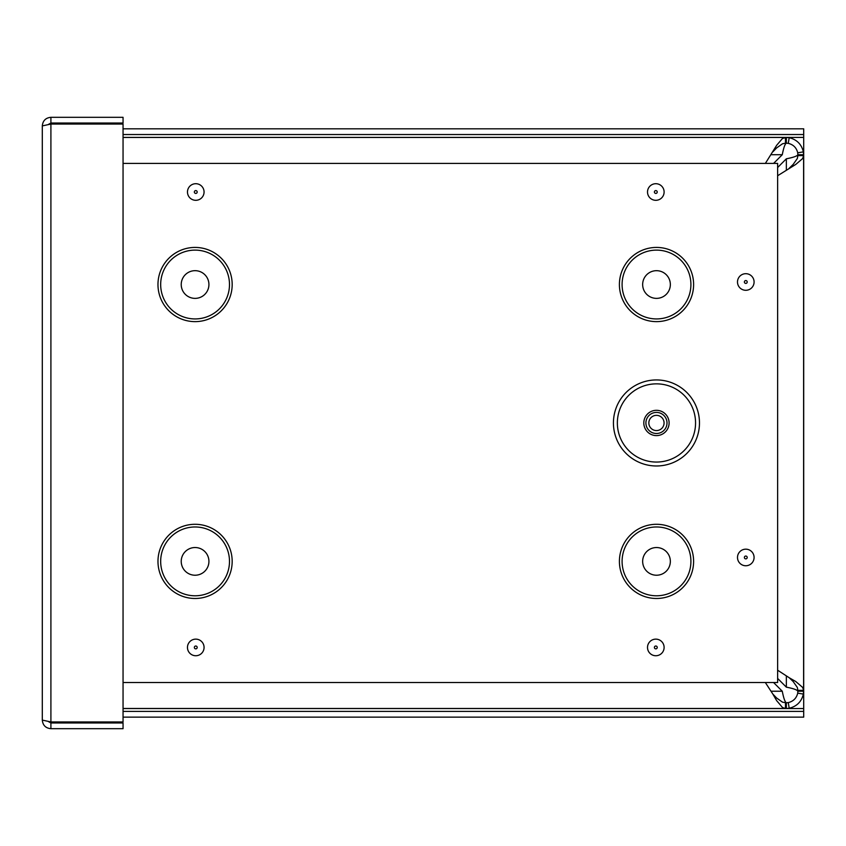 <?xml version="1.0" encoding="UTF-8"?>
<svg xmlns="http://www.w3.org/2000/svg" width="846" height="846" viewBox="0 0 846 846"><rect width="100%" height="100%" fill="white"/><g stroke="black" fill="none" stroke-linecap="round" stroke-linejoin="round"><path stroke-width="1.27" d="M765.376 163.405L776.66 145.301L782.539 138.416L786.346 137.464L786.346 143.196L785.479 143.196L785.479 137.464L123.051 137.464L785.479 137.464M785.479 143.196L782.539 143.757L776.66 147.902L772.874 151.846M785.479 708.483L123.051 708.483L785.479 708.483L782.539 707.542L776.66 700.647L772.874 694.111L776.66 698.045L782.539 702.191L786.346 702.762L786.346 708.483L785.479 708.483L785.479 702.762M772.874 694.111L765.334 682.511M786.346 137.464L789.212 137.708C796.805 139.548 801.522 144.275 803.372 151.868L803.605 155.601L797.884 155.601L797.725 152.819C796.498 147.743 793.337 144.581 788.261 143.355L786.346 143.196C784.993 143.883 783.629 147.733 782.275 154.723L773.593 163.405M803.605 154.723L797.884 154.723C797.196 156.087 793.347 157.441 786.346 158.805L777.633 167.529M771.256 691.224L782.275 691.224C783.629 698.225 784.993 702.064 786.346 702.762L788.261 702.603C793.337 701.366 796.498 698.214 797.725 693.138L797.884 690.347L803.605 690.347L803.372 694.09C801.522 701.683 796.805 706.399 789.212 708.25L786.346 708.483M777.633 678.429L786.346 687.153C793.347 688.507 797.196 689.871 797.884 691.224L803.605 691.224M797.884 690.347L797.313 687.417L793.167 681.538L789.233 677.752L795.779 681.538L802.664 687.417L803.605 690.347L803.605 155.601L802.664 158.54L795.779 164.42L777.633 175.735M777.633 670.212L789.233 677.752M789.233 168.206L793.167 164.42L797.313 158.54L797.884 155.601M803.605 363.843L803.605 349.451M803.605 155.601L803.605 690.347M782.275 691.224L773.551 682.511M123.051 711.412L803.7 711.412L803.7 717.133L123.051 717.133M803.7 711.412L803.7 137.422L123.051 137.422M803.7 137.422L803.7 134.535L123.051 134.535M803.7 134.535L803.7 128.814L123.051 128.814M48.465 124.383L50.908 123.03L123.051 123.03L123.051 117.308L50.908 117.308C45.684 117.827 42.818 120.692 42.3 125.906L50.908 124.045L123.051 124.045L123.051 721.955L50.908 721.955L42.3 720.094L42.3 125.906M50.908 123.03L50.908 117.308M42.3 720.094C42.818 725.308 45.684 728.173 50.908 728.692L123.051 728.692L123.051 722.97L50.908 722.97L50.908 728.692M48.455 721.606L50.908 722.97M656.454 465.977A43.019 43.019 0 0 1 619.198 401.448A43.019 43.019 0 0 1 693.709 401.448A43.019 43.019 0 0 1 656.454 465.977M656.454 433.501A10.543 10.543 0 0 0 665.591 417.681A10.543 10.543 0 0 0 647.327 417.681A10.543 10.543 0 0 0 656.454 433.501M656.454 430.572A7.614 7.614 0 0 0 663.053 419.151A7.614 7.614 0 0 0 649.865 419.151A7.614 7.614 0 0 0 656.454 430.572M123.051 163.405L777.633 163.405L777.633 682.511L123.051 682.511M656.507 298.374A13.843 13.843 0 0 0 668.488 277.604A13.843 13.843 0 0 0 644.515 277.604A13.843 13.843 0 0 0 656.507 298.374M656.507 575.227A13.843 13.843 0 0 0 668.488 554.458A13.843 13.843 0 0 0 644.515 554.458A13.843 13.843 0 0 0 656.507 575.227M195.077 298.374A13.843 13.843 0 0 0 207.069 277.604A13.843 13.843 0 0 0 183.085 277.604A13.843 13.843 0 0 0 195.077 298.374M195.077 575.227A13.843 13.843 0 0 0 207.069 554.458A13.843 13.843 0 0 0 183.085 554.458A13.843 13.843 0 0 0 195.077 575.227M803.372 694.09L797.725 693.138M803.372 151.868L797.725 152.819M789.212 137.708L788.261 143.355M789.212 708.25L788.261 702.603M782.275 154.723L771.256 154.723M786.346 687.153L786.346 676.134M786.346 169.824L786.346 158.805M123.051 708.536L803.7 708.536M50.908 124.045L50.908 721.955M656.454 462.053A39.106 39.106 0 0 1 622.593 403.405A39.106 39.106 0 0 1 690.325 403.405A39.106 39.106 0 0 1 656.454 462.053M656.454 435.605A12.648 12.648 0 0 0 667.409 416.634A12.648 12.648 0 0 0 645.509 416.634A12.648 12.648 0 0 0 656.454 435.605M655.809 648.861A1.417 1.417 0 0 1 654.392 647.433A1.417 1.417 0 0 1 655.809 646.016A1.417 1.417 0 0 1 657.236 647.433A1.417 1.417 0 0 1 655.809 648.861M655.809 655.735A8.291 8.291 0 0 0 663 643.288A8.291 8.291 0 0 0 648.628 643.288A8.291 8.291 0 0 0 655.809 655.735M745.791 565.752A8.291 8.291 0 0 0 752.972 553.316A8.291 8.291 0 0 0 738.611 553.316A8.291 8.291 0 0 0 745.791 565.752M655.809 200.301A8.291 8.291 0 0 0 663 187.865A8.291 8.291 0 0 0 648.628 187.865A8.291 8.291 0 0 0 655.809 200.301M656.507 598.482A37.097 37.097 0 0 1 624.38 542.836A37.097 37.097 0 0 1 688.633 542.836A37.097 37.097 0 0 1 656.507 598.482M195.077 598.482A37.097 37.097 0 0 1 162.95 542.836A37.097 37.097 0 0 1 227.204 542.836A37.097 37.097 0 0 1 195.077 598.482M195.077 321.628A37.097 37.097 0 0 1 162.95 265.972A37.097 37.097 0 0 1 227.204 265.972A37.097 37.097 0 0 1 195.077 321.628M656.507 321.628A37.097 37.097 0 0 1 624.38 265.972A37.097 37.097 0 0 1 688.633 265.972A37.097 37.097 0 0 1 656.507 321.628M195.775 655.735A8.291 8.291 0 0 0 202.955 643.288A8.291 8.291 0 0 0 188.584 643.288A8.291 8.291 0 0 0 195.775 655.735M195.775 200.301A8.291 8.291 0 0 0 202.955 187.865A8.291 8.291 0 0 0 188.584 187.865A8.291 8.291 0 0 0 195.775 200.301M745.791 290.284A8.291 8.291 0 0 0 752.972 277.837A8.291 8.291 0 0 0 738.611 277.837A8.291 8.291 0 0 0 745.791 290.284M745.791 558.878A1.417 1.417 0 0 1 744.374 557.461A1.417 1.417 0 0 1 745.791 556.044A1.417 1.417 0 0 1 747.208 557.461A1.417 1.417 0 0 1 745.791 558.878M745.791 283.41A1.417 1.417 0 0 1 744.374 281.982A1.417 1.417 0 0 1 745.791 280.565A1.417 1.417 0 0 1 747.208 281.982A1.417 1.417 0 0 1 745.791 283.41M655.809 193.427A1.417 1.417 0 0 1 654.392 192.01A1.417 1.417 0 0 1 655.809 190.593A1.417 1.417 0 0 1 657.236 192.01A1.417 1.417 0 0 1 655.809 193.427M195.775 193.427A1.417 1.417 0 0 1 194.347 192.01A1.417 1.417 0 0 1 195.775 190.593A1.417 1.417 0 0 1 197.192 192.01A1.417 1.417 0 0 1 195.775 193.427M195.775 648.861A1.417 1.417 0 0 1 194.347 647.433A1.417 1.417 0 0 1 195.775 646.016A1.417 1.417 0 0 1 197.192 647.433A1.417 1.417 0 0 1 195.775 648.861M656.507 318.931A34.4 34.4 0 0 0 686.296 267.325A34.4 34.4 0 0 0 626.706 267.325A34.4 34.4 0 0 0 656.507 318.931M656.507 595.785A34.4 34.4 0 0 0 686.296 544.179A34.4 34.4 0 0 0 626.706 544.179A34.4 34.4 0 0 0 656.507 595.785M195.077 318.931A34.4 34.4 0 0 0 224.877 267.325A34.4 34.4 0 0 0 165.287 267.325A34.4 34.4 0 0 0 195.077 318.931M195.077 595.785A34.4 34.4 0 0 0 224.877 544.179A34.4 34.4 0 0 0 165.287 544.179A34.4 34.4 0 0 0 195.077 595.785"/></g></svg>
